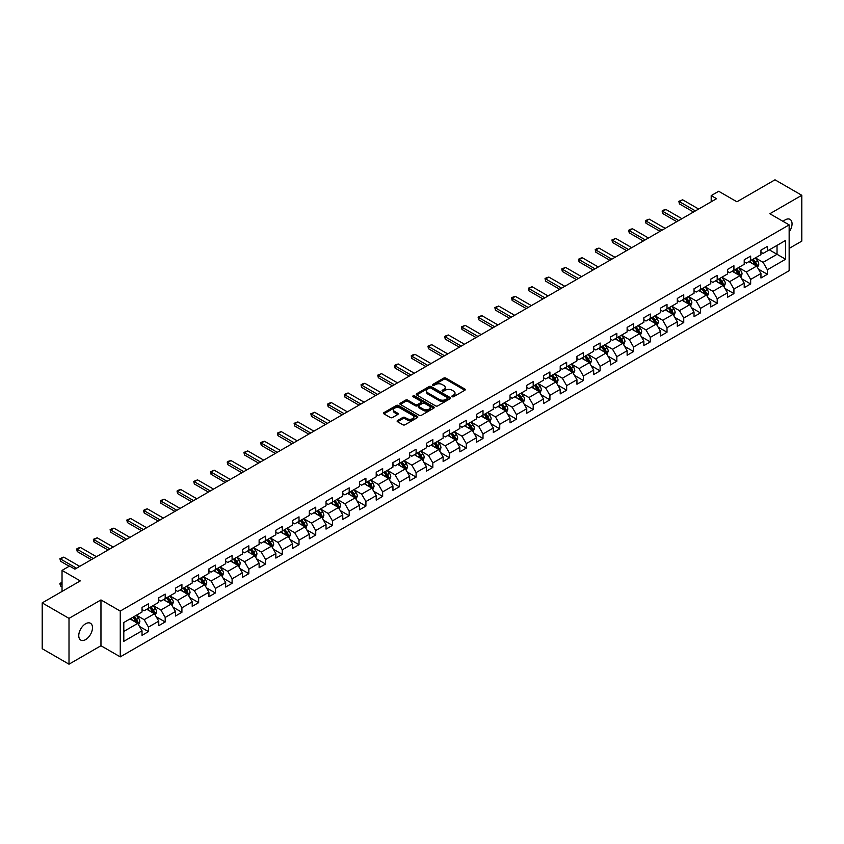 <?xml version="1.0" encoding="UTF-8"?>
<svg xmlns="http://www.w3.org/2000/svg" width="844" height="844" viewBox="0 0 844 844"><rect width="100%" height="100%" fill="white"/><g stroke="black" fill="none" stroke-linecap="round" stroke-linejoin="round"><path stroke-width="1.27" d="M452.162 396.701A1.044 0.601 0 0 0 453.639 396.701L464.822 390.244A1.488 0.855 0 0 0 465.255 389.633A1.488 0.855 0 0 0 464.822 389.021L445.875 378.091A1.488 0.855 0 0 0 443.765 378.091L432.582 384.547A1.044 0.601 0 0 0 434.059 385.392L435.504 384.558A4.758 2.754 0 0 1 442.245 384.558L443.817 385.476A4.758 2.754 0 0 1 445.21 387.417A4.758 2.754 0 0 1 443.817 389.358L442.372 390.192A1.044 0.601 0 0 0 443.849 391.046L445.294 390.213A4.758 2.754 0 0 1 452.025 390.213L453.608 391.12A4.758 2.754 0 0 1 455 393.072A4.758 2.754 0 0 1 453.608 395.013L452.162 395.847A1.044 0.601 0 0 0 452.162 396.701L452.162 395.847M85.624 639.604A9.706 5.602 120 0 0 91.964 631.048A9.706 5.602 120 0 0 90.477 623.273A9.706 5.602 120 0 0 85.624 623.758A9.706 5.602 120 0 0 79.283 632.304A9.706 5.602 120 0 0 80.771 640.09A9.706 5.602 120 0 0 85.624 639.604M789.151 231.973A9.706 5.602 120 0 0 790.037 219.387A9.706 5.602 120 0 0 785.184 219.873A9.706 5.602 120 0 0 783.137 221.413M397.566 420.502A1.488 0.855 0 0 0 397.123 421.114A1.488 0.855 0 0 0 397.566 421.715L402.873 424.785A1.488 0.855 0 0 0 404.983 424.785L417.4 417.611A1.488 0.855 0 0 0 417.833 417.01A1.488 0.855 0 0 0 417.4 416.398L398.452 405.468A1.488 0.855 0 0 0 396.353 405.468L383.936 412.632A1.488 0.855 0 0 0 383.492 413.243A1.488 0.855 0 0 0 383.936 413.845L390.35 417.558A1.488 0.855 0 0 0 392.46 417.558L397.777 414.488A1.488 0.855 0 0 0 398.21 413.876A1.488 0.855 0 0 0 397.777 413.275L394.591 411.429A3.977 2.3 0 0 1 393.42 409.804A3.977 2.3 0 0 1 395.878 407.684A3.977 2.3 0 0 1 400.225 408.179L412.695 415.385A3.977 2.3 0 0 1 413.855 417.01A3.977 2.3 0 0 1 411.397 419.13A3.977 2.3 0 0 1 407.061 418.635L404.983 417.432A1.488 0.855 0 0 0 402.873 417.432L397.566 420.502L397.566 421.715L402.873 418.677L402.873 417.432M789.151 248.41L801.8 241.11L801.8 195.291L774.992 179.814L736.928 201.8L718.698 191.272L711.197 195.608L716.556 198.699L74.905 569.151L69.546 566.06L62.034 570.396L62.034 591.444M69.008 618.367L69.008 664.186L100.963 645.734L100.963 599.926L69.008 618.367L42.2 602.89L80.264 580.915L62.034 570.396M100.963 599.926L120.259 611.067L789.151 224.884L789.151 270.702L120.259 656.875L120.259 611.067M801.8 195.291L769.844 213.743L789.151 224.884M435.609 405.89A1.488 0.855 0 0 0 437.719 405.89L450.137 398.716A1.488 0.855 0 0 0 450.569 398.115A1.488 0.855 0 0 0 450.137 397.503L431.189 386.563A1.488 0.855 0 0 0 429.09 386.563L416.662 393.737A1.488 0.855 0 0 0 416.229 394.338A1.488 0.855 0 0 0 416.662 394.95L435.609 405.89M413.454 396.923A1.044 0.601 0 0 1 414.509 397.07L433.753 408.179L421.346 415.332A1.488 0.855 0 0 1 419.246 415.332L400.299 404.403L400.299 403.189A1.488 0.855 0 0 0 399.866 403.791A1.488 0.855 0 0 0 400.299 404.403M400.299 403.189L405.616 400.119A1.488 0.855 0 0 1 407.715 400.119L415.406 404.55A1.488 0.855 0 0 0 417.506 404.55L421.029 402.514A1.488 0.855 0 0 0 421.472 401.913A1.488 0.855 0 0 0 421.029 401.301L413.032 396.68A1.044 0.601 0 0 1 414.509 395.836L433.763 406.956A1.488 0.855 0 0 1 434.206 407.557A1.488 0.855 0 0 1 433.763 408.169L433.763 406.956M69.008 664.186L42.2 648.709L42.2 602.89M139.513 626.448L148.46 631.618L148.46 627.103L158.756 621.152L158.756 625.678L165.192 621.965L165.192 617.439L175.489 611.499L175.489 616.014L181.914 612.301L181.914 607.785L192.21 601.846L192.21 606.361L198.646 602.648L198.646 598.122L208.943 592.182L208.943 596.697L215.368 592.984L215.368 588.468L225.665 582.529L225.665 587.044L232.1 583.331L232.1 578.815L242.397 572.865L242.397 577.391L248.832 573.677L248.832 569.151L259.119 563.212L259.119 567.727L265.554 564.014L265.554 559.498L275.851 553.548L275.851 558.074L282.286 554.36L282.286 549.834L292.573 543.895L292.573 548.41L299.008 544.696L299.008 540.181L309.305 534.241L309.305 538.757L315.74 535.043L315.74 530.528L326.027 524.578L326.027 529.104L332.462 525.39L332.462 520.864L342.759 514.924L342.759 519.44L349.194 515.726L349.194 511.211L359.491 505.261L359.491 509.787L365.916 506.073L365.916 501.547L376.213 495.607L376.213 500.123L382.648 496.409L382.648 491.894L392.945 485.954L392.945 490.469L399.37 486.756L399.37 482.24L409.667 476.29L409.667 480.816L416.103 477.103L416.103 472.577L426.399 466.637L426.399 471.152L432.835 467.439L432.835 462.923L443.121 456.973L443.121 461.499L449.557 457.786L449.557 453.26L459.853 447.32L459.853 451.835L466.289 448.122L466.289 443.606L476.575 437.667L476.575 442.182L483.011 438.469L483.011 433.953L493.307 428.003L493.307 432.529L499.743 428.805L499.743 424.289L510.029 418.35L510.029 422.865L516.465 419.151L516.465 414.636L526.761 408.686L526.761 413.212L533.197 409.498L533.197 404.972L543.494 399.033L543.494 403.548L549.919 399.834L549.919 395.319L560.216 389.379L560.216 393.895L566.651 390.181L566.651 385.666L576.948 379.716L576.948 384.242L583.373 380.517L583.373 376.002L593.67 370.062L593.67 374.578L600.105 370.864L600.105 366.349L610.402 360.399L610.402 364.924L616.837 361.211L616.837 356.685L627.124 350.745L627.124 355.261L633.559 351.547L633.559 347.032L643.856 341.092L643.856 345.607L650.291 341.894L650.291 337.368L660.578 331.428L660.578 335.954L667.013 332.23L667.013 327.715L677.31 321.775L677.31 326.29L683.745 322.577L683.745 318.061L694.032 312.111L694.032 316.637L700.467 312.924L700.467 308.398L710.764 302.458L710.764 306.973L717.2 303.26L717.2 298.744L727.496 292.805L727.496 297.32L733.921 293.606L733.921 289.081L744.218 283.141L744.218 287.656L750.654 283.943L750.654 279.427L760.95 273.488L760.95 278.003L767.375 274.289L767.375 269.774L785.606 259.245L785.606 240.424L777.029 245.382L777.029 254.297L785.606 259.245M148.46 631.618L142.024 635.332L142.024 630.816L123.804 641.334L123.804 622.513L142.024 611.995L142.024 607.469L148.46 603.755L148.46 608.281L158.756 602.331L158.756 597.816L165.192 594.102L165.192 598.618L175.489 592.678L175.489 588.162L181.914 584.449L181.914 588.964L192.21 583.025L192.21 578.499L198.646 574.785L198.646 579.311L208.943 573.361L208.943 568.845L215.368 565.132L215.368 569.647L225.665 563.708L225.665 559.182L232.1 555.468L232.1 559.994L242.397 554.044L242.397 549.528L248.832 545.815L248.832 550.33L259.119 544.391L259.119 539.875L265.554 536.162L265.554 540.677L275.851 534.737L275.851 530.211L282.286 526.498L282.286 531.024L292.573 525.073L292.573 520.558L299.008 516.844L299.008 521.36L309.305 515.42L309.305 510.894L315.74 507.181L315.74 511.707L326.027 505.756L326.027 501.241L332.462 497.527L332.462 502.043L342.759 496.103L342.759 491.588L349.194 487.874L349.194 492.39L359.491 486.45L359.491 481.924L365.916 478.21L365.916 482.726L376.213 476.786L376.213 472.271L382.648 468.557L382.648 473.073L392.945 467.133L392.945 462.607L399.37 458.893L399.37 463.419L409.667 457.469L409.667 452.954L416.103 449.24L416.103 453.755L426.399 447.816L426.399 443.3L432.835 439.576L432.835 444.102L443.121 438.163L443.121 433.637L449.557 429.923L449.557 434.438L459.853 428.499L459.853 423.983L466.289 420.27L466.289 424.785L476.575 418.846L476.575 414.32L483.011 410.606L483.011 415.132L493.307 409.182L493.307 404.666L499.743 400.953L499.743 405.468L510.029 399.528L510.029 395.013L516.465 391.289L516.465 395.815L526.761 389.875L526.761 385.349L533.197 381.636L533.197 386.151L543.494 380.211L543.494 375.696L549.919 371.982L549.919 376.498L560.216 370.558L560.216 366.032L566.651 362.319L566.651 366.845L576.948 360.894L576.948 356.379L583.373 352.665L583.373 357.181L593.67 351.241L593.67 346.726L600.105 343.002L600.105 347.528L610.402 341.577L610.402 337.062L616.837 333.348L616.837 337.864L627.124 331.924L627.124 327.409L633.559 323.695L633.559 328.211L643.856 322.271L643.856 317.745L650.291 314.031L650.291 318.557L660.578 312.607L660.578 308.092L667.013 304.378L667.013 308.893L677.31 302.954L677.31 298.428L683.745 294.714L683.745 299.24L694.032 293.29L694.032 288.775L700.467 285.061L700.467 289.576L710.764 283.637L710.764 279.121L717.2 275.408L717.2 279.923L727.496 273.983L727.496 269.458L733.921 265.744L733.921 270.27L744.218 264.32L744.218 259.804L750.654 256.091L750.654 260.606L760.95 254.666L760.95 250.14L767.375 246.427L767.375 250.953L785.606 240.424M146.75 609.273L154.463 613.725L144.176 619.665L136.454 615.213M142.024 609.516L144.176 610.75L148.46 608.281M144.176 619.665L148.46 627.103M154.463 613.725L158.756 621.152M163.472 599.609L171.195 604.072L160.898 610.012L153.175 605.559M158.756 599.862L160.898 601.097L165.192 598.618M160.898 610.012L165.192 617.439M171.195 604.072L175.489 611.499M180.205 589.956L187.927 594.408L177.63 600.358L169.908 595.896M175.489 590.199L177.63 591.444L181.914 588.964M177.63 600.358L181.914 607.785M187.927 594.408L192.21 601.846M196.926 580.292L204.649 584.755L194.352 590.694L186.64 586.242M192.21 580.545L194.352 581.78L198.646 579.311M194.352 590.694L198.646 598.122M204.649 584.755L208.943 592.182M213.659 570.639L221.381 575.102L211.084 581.041L203.362 576.579M208.943 570.892L211.084 572.126L215.368 569.647M211.084 581.041L215.368 588.468M221.381 575.102L225.665 582.529M230.38 560.986L238.103 565.438L227.806 571.377L220.094 566.925M225.665 561.228L227.806 562.463L232.1 559.994M227.806 571.377L232.1 578.815M238.103 565.438L242.397 572.865M247.113 551.322L254.835 555.785L244.538 561.724L236.816 557.272M242.397 551.575L244.538 552.809L248.832 550.33M244.538 561.724L248.832 569.151M254.835 555.785L259.119 563.212M263.834 541.669L271.557 546.121L261.271 552.071L253.548 547.608M259.119 541.911L261.271 543.156L265.554 540.677M261.271 552.071L265.554 559.498M271.557 546.121L275.851 553.548M280.567 532.005L288.289 536.467L277.993 542.407L270.27 537.955M275.851 532.258L277.993 533.492L282.286 531.024M277.993 542.407L282.286 549.834M288.289 536.467L292.573 543.895M297.299 522.352L305.011 526.814L294.725 532.754L287.002 528.291M292.573 522.594L294.725 523.839L299.008 521.36M294.725 532.754L299.008 540.181M305.011 526.814L309.305 534.241M314.021 512.698L321.743 517.15L311.447 523.09L303.724 518.638M309.305 512.941L311.447 514.175L315.74 511.707M311.447 523.09L315.74 530.528M321.743 517.15L326.027 524.578M330.753 503.035L338.465 507.497L328.179 513.437L320.456 508.985M326.027 503.288L328.179 504.522L332.462 502.043M328.179 513.437L332.462 520.864M338.465 507.497L342.759 514.924M347.475 493.381L355.197 497.833L344.901 503.784L337.178 499.321M342.759 493.624L344.901 494.869L349.194 492.39M344.901 503.784L349.194 511.211M355.197 497.833L359.491 505.261M364.207 483.717L371.93 488.18L361.633 494.12L353.91 489.668M359.491 483.971L361.633 485.205L365.916 482.726M361.633 494.12L365.916 501.547M371.93 488.18L376.213 495.607M380.929 474.064L388.651 478.516L378.355 484.467L370.643 480.004M376.213 474.307L378.355 475.552L382.648 473.073M378.355 484.467L382.648 491.894M388.651 478.516L392.945 485.954M397.661 464.411L405.384 468.863L395.087 474.803L387.364 470.351M392.945 464.654L395.087 465.888L399.37 463.419M395.087 474.803L399.37 482.24M405.384 468.863L409.667 476.29M414.383 454.747L422.106 459.21L411.809 465.149L404.097 460.687M409.667 455L411.809 456.235L416.103 453.755M411.809 465.149L416.103 472.577M422.106 459.21L426.399 466.637M431.115 445.094L438.838 449.546L428.541 455.496L420.818 451.034M426.399 445.337L428.541 446.582L432.835 444.102M428.541 455.496L432.835 462.923M438.838 449.546L443.121 456.973M447.837 435.43L455.56 439.893L445.273 445.832L437.551 441.38M443.121 435.683L445.273 436.918L449.557 434.438M445.273 445.832L449.557 453.26M455.56 439.893L459.853 447.32M464.569 425.777L472.292 430.229L461.995 436.179L454.272 431.717M459.853 426.02L461.995 427.264L466.289 424.785M461.995 436.179L466.289 443.606M472.292 430.229L476.575 437.667M481.302 416.124L489.014 420.576L478.727 426.515L471.005 422.063M476.575 416.366L478.727 417.601L483.011 415.132M478.727 426.515L483.011 433.953M489.014 420.576L493.307 428.003M498.023 406.46L505.746 410.922L495.449 416.862L487.726 412.399M493.307 406.713L495.449 407.947L499.743 405.468M495.449 416.862L499.743 424.289M505.746 410.922L510.029 418.35M514.756 396.807L522.468 401.259L512.181 407.209L504.459 402.746M510.029 397.049L512.181 398.294L516.465 395.815M512.181 407.209L516.465 414.636M522.468 401.259L526.761 408.686M531.477 387.143L539.2 391.605L528.903 397.545L521.181 393.093M526.761 387.396L528.903 388.63L533.197 386.151M528.903 397.545L533.197 404.972M539.2 391.605L543.494 399.033M548.21 377.49L555.932 381.942L545.635 387.892L537.913 383.429M543.494 377.732L545.635 378.977L549.919 376.498M545.635 387.892L549.919 395.319M555.932 381.942L560.216 389.379M564.931 367.836L572.654 372.288L562.357 378.228L554.645 373.776M560.216 368.079L562.357 369.313L566.651 366.845M562.357 378.228L566.651 385.666M572.654 372.288L576.948 379.716M581.664 358.172L589.386 362.635L579.089 368.575L571.367 364.112M576.948 358.426L579.089 359.66L583.373 357.181M579.089 368.575L583.373 376.002M589.386 362.635L593.67 370.062M598.385 348.519L606.108 352.971L595.811 358.922L588.099 354.459M593.67 348.762L595.811 350.007L600.105 347.528M595.811 358.922L600.105 366.349M606.108 352.971L610.402 360.399M615.118 338.855L622.84 343.318L612.544 349.258L604.821 344.806M610.402 339.109L612.544 340.343L616.837 337.864M612.544 349.258L616.837 356.685M622.84 343.318L627.124 350.745M631.839 329.202L639.562 333.654L629.276 339.604L621.553 335.142M627.124 329.445L629.276 330.69L633.559 328.211M629.276 339.604L633.559 347.032M639.562 333.654L643.856 341.092M648.572 319.538L656.294 324.001L645.998 329.941L638.275 325.489M643.856 319.792L645.998 321.026L650.291 318.557M645.998 329.941L650.291 337.368M656.294 324.001L660.578 331.428M665.304 309.885L673.016 314.348L662.73 320.287L655.007 315.825M660.578 310.138L662.73 311.373L667.013 308.893M662.73 320.287L667.013 327.715M673.016 314.348L677.31 321.775M682.026 300.232L689.748 304.684L679.452 310.624L671.729 306.172M677.31 300.475L679.452 301.709L683.745 299.24M679.452 310.624L683.745 318.061M689.748 304.684L694.032 312.111M698.758 290.568L706.47 295.031L696.184 300.97L688.461 296.518M694.032 290.821L696.184 292.056L700.467 289.576M696.184 300.97L700.467 308.398M706.47 295.031L710.764 302.458M715.48 280.915L723.202 285.367L712.906 291.317L705.183 286.854M710.764 281.157L712.906 282.402L717.2 279.923M712.906 291.317L717.2 298.744M723.202 285.367L727.496 292.805M732.212 271.251L739.935 275.714L729.638 281.653L721.915 277.201M727.496 271.504L729.638 272.739L733.921 270.27M729.638 281.653L733.921 289.081M739.935 275.714L744.218 283.141M748.934 261.598L756.657 266.06L746.36 272L738.648 267.537M744.218 261.851L746.36 263.085L750.654 260.606M746.36 272L750.654 279.427M756.657 266.06L760.95 273.488M769.306 249.835L777.029 254.297L763.092 262.336L755.369 257.884M760.95 252.187L763.092 253.422L767.375 250.953M763.092 262.336L767.375 269.774M100.963 645.734L120.259 656.875M711.197 195.608L711.197 201.8M123.804 631.428L137.741 623.389L130.018 618.926M137.741 623.389L142.024 630.816M758.429 269.12L767.375 274.289M741.697 278.773L750.654 283.943M724.975 288.437L733.921 293.606M708.243 298.09L717.2 303.26M691.521 307.754L700.467 312.924M674.789 317.407L683.745 322.577M658.067 327.061L667.013 332.23M641.334 336.724L650.291 341.894M624.602 346.378L633.559 351.547M607.88 356.041L616.837 361.211M591.148 365.695L600.105 370.864M574.426 375.348L583.373 380.517M557.694 385.012L566.651 390.181M540.972 394.665L549.919 399.834M524.24 404.329L533.197 409.498M507.518 413.982L516.465 419.151M490.786 423.646L499.743 428.805M474.064 433.299L483.011 438.469M457.332 442.952L466.289 448.122M440.6 452.616L449.557 457.786M423.878 462.269L432.835 467.439M407.146 471.933L416.103 477.103M390.424 481.586L399.37 486.756M373.692 491.24L382.648 496.409M356.97 500.903L365.916 506.073M340.237 510.557L349.194 515.726M323.516 520.221L332.462 525.39M306.783 529.874L315.74 535.043M290.062 539.527L299.008 544.696M273.329 549.191L282.286 554.36M256.597 558.844L265.554 564.014M239.875 568.508L248.832 573.677M223.143 578.161L232.1 583.331M206.421 587.814L215.368 592.984M189.689 597.478L198.646 602.648M172.967 607.131L181.914 612.301M156.235 616.795L165.192 621.965M452.574 396.849L453.608 396.247A4.758 2.754 0 0 0 455 394.306L455 393.072M445.21 387.417L445.21 388.651A4.758 2.754 0 0 1 443.817 390.603L442.794 391.194M464.801 390.255L445.875 379.325A1.488 0.855 0 0 0 443.765 379.325L433.004 385.539M450.137 397.503L450.137 398.716L431.189 387.807A1.488 0.855 0 0 0 429.09 387.807L416.683 394.96L416.662 393.737M447.499 398.537A1.044 0.601 0 0 0 447.499 397.682L430.873 388.082A1.044 0.601 0 0 0 429.396 388.082L427.876 388.968A4.758 2.754 0 0 0 426.484 390.909A4.758 2.754 0 0 0 427.876 392.85L439.239 399.412A4.758 2.754 0 0 0 445.98 399.412L447.499 398.537L447.499 399.771A1.044 0.601 0 0 0 447.805 399.349L447.805 398.115M426.484 390.909L426.484 392.143A4.758 2.754 0 0 0 427.876 394.095L427.876 392.85M447.499 399.771L445.98 400.657A4.758 2.754 0 0 1 439.239 400.657L427.876 394.095M400.32 404.413L405.616 401.354L405.616 400.119M421.472 401.913L421.472 403.147A1.488 0.855 0 0 1 421.029 403.759L417.506 405.785A1.488 0.855 0 0 1 415.406 405.785L407.715 401.354A1.488 0.855 0 0 0 405.616 401.354M423.371 409.15A3.977 2.3 0 0 0 427.718 409.656A3.977 2.3 0 0 0 430.176 407.525A3.977 2.3 0 0 0 429.005 405.901L424.616 403.369A1.488 0.855 0 0 0 422.506 403.369L418.983 405.405A1.488 0.855 0 0 0 418.54 406.006A1.488 0.855 0 0 0 418.983 406.618L423.371 409.15L423.371 410.395A3.977 2.3 0 0 0 427.718 410.891A3.977 2.3 0 0 0 430.176 408.77L430.176 407.525M418.54 406.006L418.54 407.251A1.488 0.855 0 0 0 418.983 407.852L418.983 406.618M423.371 410.395L418.983 407.852M413.855 417.01L413.855 418.244A3.977 2.3 0 0 1 411.397 420.375A3.977 2.3 0 0 1 407.061 419.869L404.983 418.677A1.488 0.855 0 0 0 402.873 418.677M393.42 409.804L393.42 411.049A3.977 2.3 0 0 0 394.591 412.674L394.591 411.429M397.756 414.499L394.591 412.674M417.379 417.632L398.452 406.702A1.488 0.855 0 0 0 396.353 406.702L383.957 413.855M757.501 267.527L758.777 264.309A4.02 2.321 -120 0 0 757.501 260.891L755.285 257.937M751.424 263.033L749.926 261.028M751.962 259.857L754.177 262.811A4.02 2.321 60 0 1 755.327 265.227L756.614 264.478A4.02 2.321 -120 0 0 755.464 262.062L753.249 259.108M752.236 259.688L754.694 262.969A2.047 1.182 60 0 1 755.063 263.592L756.614 264.478M695.435 210.894L679.431 201.663L679.431 203.889L678.84 201.315L682.648 199.806L698.642 209.038M693.504 212.013L679.431 203.889M682.648 199.806L679.431 201.663L678.84 201.315M740.779 277.18L742.055 273.962A4.02 2.321 -120 0 0 740.768 270.544L738.553 267.59M734.702 272.696L733.193 270.681M735.229 269.51L737.445 272.464A4.02 2.321 60 0 1 738.595 274.88L739.882 274.142A4.02 2.321 -120 0 0 738.732 271.726L736.517 268.772M735.514 269.352L737.972 272.623A2.047 1.182 60 0 1 738.342 273.245L739.882 274.142M724.046 286.833L725.323 283.626A4.02 2.321 -120 0 0 724.046 280.208L721.831 277.243M717.97 282.35L716.472 280.345M718.508 279.164L720.723 282.118A4.02 2.321 60 0 1 721.873 284.544L723.16 283.795A4.02 2.321 -120 0 0 722.01 281.379L719.795 278.425M718.782 279.005L721.24 282.286A2.047 1.182 60 0 1 721.609 282.909L723.16 283.795M678.703 220.558L662.709 211.316L662.709 213.543L662.118 210.979L663.722 210.05L665.916 209.46L681.92 218.702M676.772 221.666L662.709 213.543M665.916 209.46L662.709 211.316L662.118 210.979M661.97 230.212L645.976 220.97L645.976 223.206L645.386 220.632L649.194 219.113L665.188 228.355M660.05 231.33L645.976 223.206M649.194 219.113L645.976 220.97L645.386 220.632M707.325 296.497L708.601 293.279A4.02 2.321 -120 0 0 707.314 289.861L705.099 286.907M701.248 292.013L699.739 289.998M701.775 288.827L703.991 291.781A4.02 2.321 60 0 1 705.141 294.197L706.428 293.459A4.02 2.321 -120 0 0 705.278 291.032L703.063 288.078M702.06 288.659L704.508 291.94A2.047 1.182 60 0 1 704.888 292.562L706.428 293.459M690.592 306.15L691.869 302.943A4.02 2.321 -120 0 0 690.592 299.514L688.377 296.56M684.516 301.667L683.018 299.662M685.054 298.481L687.259 301.435A4.02 2.321 60 0 1 688.409 303.851L689.696 303.112A4.02 2.321 -120 0 0 688.546 300.696L686.341 297.742M685.328 298.322L687.786 301.603A2.047 1.182 60 0 1 688.155 302.215L689.696 303.112M673.871 315.814L675.147 312.596A4.02 2.321 -120 0 0 673.86 309.178L671.645 306.224M667.794 311.32L666.285 309.315M668.321 308.144L670.537 311.098A4.02 2.321 60 0 1 671.687 313.514L672.974 312.765A4.02 2.321 -120 0 0 671.824 310.349L669.609 307.395M668.606 307.976L671.054 311.257A2.047 1.182 60 0 1 671.434 311.879L672.974 312.765M645.249 239.865L629.244 230.634L629.244 232.86L628.664 230.296L630.268 229.368L632.462 228.777L648.466 238.008M643.318 240.983L629.244 232.86M632.462 228.777L629.244 230.634L628.664 230.296M628.516 249.529L612.522 240.287L612.522 242.523L611.932 239.949L615.74 238.43L631.734 247.672M626.586 250.636L612.522 242.523M615.74 238.43L612.522 240.287L611.932 239.949M611.794 259.182L595.79 249.951L595.79 252.177L595.21 249.602L596.813 248.674L599.008 248.094L615.012 257.325M609.864 260.3L595.79 252.177M599.008 248.094L595.79 249.951L595.21 249.602M657.138 325.467L658.415 322.25A4.02 2.321 -120 0 0 657.128 318.832L654.923 315.878M651.062 320.984L649.553 318.979M651.6 317.798L653.805 320.752A4.02 2.321 60 0 1 654.955 323.168L656.242 322.429A4.02 2.321 -120 0 0 655.092 320.013L652.887 317.059M651.874 317.639L654.332 320.91A2.047 1.182 60 0 1 654.701 321.532L656.242 322.429M595.062 268.846L579.068 259.604L579.068 261.83L578.478 259.266L580.081 258.338L582.286 257.747L598.28 266.989M593.132 269.953L579.068 261.83M582.286 257.747L579.068 259.604L578.478 259.266M640.417 335.121L641.683 331.914A4.02 2.321 -120 0 0 640.406 328.495L638.191 325.541M634.329 330.637L632.831 328.632M634.867 327.451L637.083 330.405A4.02 2.321 60 0 1 638.233 332.831L639.52 332.082A4.02 2.321 -120 0 0 638.37 329.666L636.154 326.712M635.152 327.293L637.6 330.574A2.047 1.182 60 0 1 637.98 331.196L639.52 332.082M578.34 278.499L562.336 269.257L562.336 271.494L561.745 268.919L565.554 267.4L581.558 276.642M576.41 279.617L562.336 271.494M565.554 267.4L562.336 269.257L561.745 268.919M623.684 344.785L624.961 341.567A4.02 2.321 -120 0 0 623.674 338.149L621.469 335.195M617.608 340.301L616.099 338.286M618.135 337.115L620.351 340.069A4.02 2.321 60 0 1 621.5 342.485L622.788 341.746A4.02 2.321 -120 0 0 621.638 339.32L619.422 336.366M618.42 336.956L620.878 340.227A2.047 1.182 60 0 1 621.247 340.849L622.788 341.746M561.608 288.152L545.614 278.921L545.614 281.147L545.024 278.583L546.627 277.655L548.832 277.064L564.826 286.295M559.678 289.27L545.614 281.147M548.832 277.064L545.614 278.921L545.024 278.583M606.952 354.438L608.229 351.231A4.02 2.321 -120 0 0 606.952 347.802L604.737 344.848M600.875 349.954L599.377 347.95M601.413 346.768L603.629 349.722A4.02 2.321 60 0 1 604.779 352.138L606.066 351.399A4.02 2.321 -120 0 0 604.916 348.983L602.7 346.029M601.688 346.61L604.146 349.891A2.047 1.182 60 0 1 604.515 350.513L606.066 351.399M544.886 297.816L528.882 288.574L528.882 290.811L528.291 288.237L532.1 286.717L548.104 295.959M542.956 298.924L528.882 290.811M532.1 286.717L528.882 288.574L528.291 288.237M590.23 364.102L591.507 360.884A4.02 2.321 -120 0 0 590.22 357.466L588.004 354.512M584.154 359.607L582.645 357.603M584.681 356.432L586.896 359.386A4.02 2.321 60 0 1 588.046 361.802L589.334 361.053A4.02 2.321 -120 0 0 588.184 358.637L585.968 355.683M584.966 356.263L587.424 359.544A2.047 1.182 60 0 1 587.793 360.166L589.334 361.053M528.154 307.469L512.16 298.238L512.16 300.464L511.569 297.89L513.173 296.961L515.378 296.381L531.372 305.612M526.223 308.587L512.16 300.464M515.378 296.381L512.16 298.238L511.569 297.89M573.498 373.755L574.775 370.548A4.02 2.321 -120 0 0 573.498 367.119L571.282 364.165M567.421 369.271L565.923 367.267M567.959 366.085L570.175 369.039A4.02 2.321 60 0 1 571.325 371.455L572.612 370.716A4.02 2.321 -120 0 0 571.462 368.3L569.246 365.346M568.234 365.927L570.692 369.197A2.047 1.182 60 0 1 571.061 369.82L572.612 370.716M511.432 317.133L495.428 307.891L495.428 310.117L494.837 307.554L498.646 306.034L514.64 315.276M509.502 318.241L495.428 310.117M498.646 306.034L495.428 307.891L494.837 307.554M556.776 383.408L558.053 380.201A4.02 2.321 -120 0 0 556.766 376.783L554.55 373.829M550.699 378.924L549.191 376.92M551.227 375.738L553.442 378.692A4.02 2.321 60 0 1 554.592 381.119L555.879 380.37A4.02 2.321 -120 0 0 554.73 377.954L552.514 375M551.512 375.58L553.97 378.861A2.047 1.182 60 0 1 554.339 379.483L555.879 380.37M494.7 326.786L478.706 317.555L478.706 319.781L478.115 317.207L479.719 316.278L481.924 315.688L497.918 324.929M492.769 327.905L478.706 319.781M481.924 315.688L478.706 317.555L478.115 317.207M540.044 393.072L541.321 389.854A4.02 2.321 -120 0 0 540.044 386.436L537.828 383.482M533.967 388.588L532.469 386.573M534.505 385.402L536.721 388.356A4.02 2.321 60 0 1 537.871 390.772L539.158 390.033A4.02 2.321 -120 0 0 538.008 387.607L535.792 384.653M534.779 385.244L537.238 388.514A2.047 1.182 60 0 1 537.607 389.137L539.158 390.033M477.968 336.439L461.974 327.208L461.974 329.434L461.383 326.871L465.192 325.351L481.185 334.583M476.048 337.558L461.974 329.434M465.192 325.351L461.974 327.208L461.383 326.871M523.322 402.725L524.599 399.518A4.02 2.321 -120 0 0 523.312 396.089L521.096 393.135M517.245 398.241L515.737 396.237M517.773 395.055L519.988 398.009A4.02 2.321 60 0 1 521.138 400.425L522.425 399.687A4.02 2.321 -120 0 0 521.275 397.271L519.06 394.317M518.058 394.897L520.505 398.178A2.047 1.182 60 0 1 520.885 398.801L522.425 399.687M461.246 346.103L445.252 336.861L445.252 339.098L444.661 336.524L446.265 335.596L448.459 335.005L464.464 344.246M459.315 347.211L445.252 339.098M448.459 335.005L445.252 336.861L444.661 336.524M506.59 412.389L507.866 409.171A4.02 2.321 -120 0 0 506.59 405.753L504.374 402.799M500.513 407.895L499.015 405.89M501.051 404.719L503.256 407.673A4.02 2.321 60 0 1 504.406 410.089L505.693 409.34A4.02 2.321 -120 0 0 504.543 406.924L502.338 403.97M501.325 404.55L503.784 407.831A2.047 1.182 60 0 1 504.153 408.454L505.693 409.34M444.514 355.757L428.52 346.525L428.52 348.751L427.929 346.177L431.738 344.668L447.731 353.9M442.583 356.875L428.52 348.751M431.738 344.668L428.52 346.525L427.929 346.177M489.868 422.042L491.145 418.835A4.02 2.321 -120 0 0 489.858 415.406L487.642 412.452M483.791 417.558L482.283 415.554M484.319 414.372L486.534 417.326A4.02 2.321 60 0 1 487.684 419.742L488.971 419.004A4.02 2.321 -120 0 0 487.821 416.588L485.606 413.634M484.604 414.214L487.051 417.485A2.047 1.182 60 0 1 487.431 418.107L488.971 419.004M427.792 365.42L411.788 356.179L411.788 358.405L411.207 355.841L412.811 354.913L415.005 354.322L431.01 363.564M425.861 366.528L411.788 358.405M415.005 354.322L411.788 356.179L411.207 355.841M473.136 431.706L474.412 428.488A4.02 2.321 -120 0 0 473.125 425.07L470.92 422.116M467.059 427.212L465.55 425.207M467.597 424.026L469.802 426.99A4.02 2.321 60 0 1 470.952 429.406L472.239 428.657A4.02 2.321 -120 0 0 471.089 426.241L468.884 423.287M467.871 423.867L470.33 427.148A2.047 1.182 60 0 1 470.699 427.771L472.239 428.657M411.06 375.074L395.066 365.842L395.066 368.068L394.475 365.494L396.079 364.566L398.284 363.986L414.277 373.217M409.129 376.192L395.066 368.068M398.284 363.986L395.066 365.842L394.475 365.494M456.414 441.359L457.68 438.142A4.02 2.321 -120 0 0 456.404 434.723L454.188 431.769M450.327 436.875L448.829 434.86M450.865 433.689L453.08 436.643A4.02 2.321 60 0 1 454.23 439.059L455.517 438.321A4.02 2.321 -120 0 0 454.367 435.894L452.152 432.94M451.15 433.531L453.597 436.802A2.047 1.182 60 0 1 453.977 437.424L455.517 438.321M394.338 384.727L378.334 375.496L378.334 377.722L377.743 375.158L381.551 373.639L397.556 382.87M392.407 385.845L378.334 377.722M381.551 373.639L378.334 375.496L377.743 375.158M439.682 451.012L440.958 447.805A4.02 2.321 -120 0 0 439.671 444.377L437.466 441.423M433.605 446.529L432.096 444.524M434.143 443.343L436.348 446.297A4.02 2.321 60 0 1 437.498 448.713L438.785 447.974A4.02 2.321 -120 0 0 437.635 445.558L435.42 442.604M434.417 443.184L436.875 446.465A2.047 1.182 60 0 1 437.245 447.088L438.785 447.974M377.606 394.391L361.612 385.149L361.612 387.385L361.021 384.811L362.625 383.883L364.83 383.292L380.823 392.534M375.675 395.498L361.612 387.385M364.83 383.292L361.612 385.149L361.021 384.811M422.949 460.676L424.226 457.459A4.02 2.321 -120 0 0 422.949 454.04L420.734 451.086M416.873 456.182L415.375 454.177M417.411 453.006L419.626 455.96A4.02 2.321 60 0 1 420.776 458.376L422.063 457.627A4.02 2.321 -120 0 0 420.913 455.211L418.698 452.257M417.685 452.838L420.143 456.119A2.047 1.182 60 0 1 420.512 456.741L422.063 457.627M360.884 404.044L344.879 394.813L344.879 397.039L344.289 394.464L348.097 392.956L364.102 402.187M358.953 405.162L344.879 397.039M348.097 392.956L344.879 394.813L344.289 394.464M406.228 470.33L407.504 467.122A4.02 2.321 -120 0 0 406.217 463.694L404.002 460.74M400.151 465.846L398.642 463.841M400.678 462.66L402.894 465.614A4.02 2.321 60 0 1 404.044 468.03L405.331 467.291A4.02 2.321 -120 0 0 404.181 464.875L401.966 461.921M400.963 462.501L403.421 465.772A2.047 1.182 60 0 1 403.791 466.394L405.331 467.291M344.152 413.708L328.158 404.466L328.158 406.692L327.567 404.128L329.171 403.2L331.375 402.609L347.369 411.851M342.221 414.815L328.158 406.692M331.375 402.609L328.158 404.466L327.567 404.128M389.495 479.993L390.772 476.776A4.02 2.321 -120 0 0 389.495 473.357L387.28 470.403M383.419 475.499L381.921 473.495M383.957 472.323L386.172 475.277A4.02 2.321 60 0 1 387.322 477.693L388.609 476.944A4.02 2.321 -120 0 0 387.459 474.528L385.244 471.574M384.231 472.155L386.689 475.436A2.047 1.182 60 0 1 387.058 476.058L388.609 476.944M327.43 423.361L311.425 414.13L311.425 416.356L310.835 413.782L314.643 412.273L330.637 421.504M325.499 424.479L311.425 416.356M314.643 412.273L311.425 414.13L310.835 413.782M372.774 489.647L374.05 486.429A4.02 2.321 -120 0 0 372.763 483.011L370.548 480.057M366.697 485.163L365.188 483.148M367.224 481.977L369.44 484.931A4.02 2.321 60 0 1 370.59 487.347L371.877 486.608A4.02 2.321 -120 0 0 370.727 484.192L368.512 481.228M367.509 481.818L369.967 485.089A2.047 1.182 60 0 1 370.337 485.711L371.877 486.608M310.697 433.014L294.704 423.783L294.704 426.009L294.113 423.445L295.716 422.517L297.921 421.926L313.915 431.157M308.767 434.132L294.704 426.009M297.921 421.926L294.704 423.783L294.113 423.445M356.041 499.3L357.318 496.093A4.02 2.321 -120 0 0 356.041 492.664L353.826 489.71M349.965 494.816L348.466 492.812M350.503 491.63L352.718 494.584A4.02 2.321 60 0 1 353.868 497L355.155 496.261A4.02 2.321 -120 0 0 354.005 493.846L351.79 490.892M350.777 491.472L353.235 494.753A2.047 1.182 60 0 1 353.604 495.375L355.155 496.261M293.965 442.678L277.971 433.436L277.971 435.673L277.381 433.099L281.189 431.579L297.183 440.821M292.045 443.796L277.971 435.673M281.189 431.579L277.971 433.436L277.381 433.099M339.32 508.964L340.596 505.746A4.02 2.321 -120 0 0 339.309 502.328L337.094 499.374M333.243 504.469L331.734 502.465M333.77 501.294L335.986 504.248A4.02 2.321 60 0 1 337.136 506.664L338.423 505.915A4.02 2.321 -120 0 0 337.273 503.499L335.057 500.545M334.055 501.125L336.503 504.406A2.047 1.182 60 0 1 336.883 505.028L338.423 505.915M277.243 452.331L261.25 443.1L261.25 445.326L260.659 442.762L262.262 441.823L264.457 441.243L280.461 450.474M275.313 453.45L261.25 445.326M264.457 441.243L261.25 443.1L260.659 442.762M322.587 518.617L323.864 515.41A4.02 2.321 -120 0 0 322.587 511.981L320.372 509.027M316.511 514.133L315.012 512.129M317.049 510.947L319.254 513.901A4.02 2.321 60 0 1 320.403 516.317L321.691 515.578A4.02 2.321 -120 0 0 320.541 513.163L318.336 510.209M317.323 510.789L319.781 514.059A2.047 1.182 60 0 1 320.15 514.682L321.691 515.578M260.511 461.995L244.517 452.753L244.517 454.979L243.927 452.416L247.735 450.896L263.729 460.138M258.58 463.103L244.517 454.979M247.735 450.896L244.517 452.753L243.927 452.416M305.866 528.281L307.142 525.063A4.02 2.321 -120 0 0 305.855 521.645L303.64 518.691M299.789 523.786L298.28 521.782M300.316 520.611L302.532 523.565A4.02 2.321 60 0 1 303.682 525.981L304.969 525.232A4.02 2.321 -120 0 0 303.819 522.816L301.603 519.862M300.601 520.442L303.049 523.723A2.047 1.182 60 0 1 303.429 524.346L304.969 525.232M243.789 471.648L227.785 462.417L227.785 464.643L227.205 462.069L228.808 461.14L231.003 460.56L247.007 469.791M241.859 472.767L227.785 464.643M231.003 460.56L227.785 462.417L227.205 462.069M289.133 537.934L290.41 534.716A4.02 2.321 -120 0 0 289.123 531.298L286.918 528.344M283.056 533.45L281.548 531.435M283.595 530.264L285.799 533.218A4.02 2.321 60 0 1 286.949 535.634L288.237 534.896A4.02 2.321 -120 0 0 287.087 532.48L284.882 529.526M283.869 530.106L286.327 533.376A2.047 1.182 60 0 1 286.696 533.999L288.237 534.896M227.057 481.312L211.063 472.07L211.063 474.296L210.472 471.733L214.281 470.213L230.275 479.445M225.126 482.42L211.063 474.296M214.281 470.213L211.063 472.07L210.472 471.733M272.412 547.587L273.678 544.38A4.02 2.321 -120 0 0 272.401 540.951L270.185 537.997M266.324 543.103L264.826 541.099M266.862 539.917L269.078 542.871A4.02 2.321 60 0 1 270.228 545.287L271.515 544.549A4.02 2.321 -120 0 0 270.365 542.133L268.149 539.179M267.147 539.759L269.595 543.04A2.047 1.182 60 0 1 269.974 543.663L271.515 544.549M210.335 490.965L194.331 481.724L194.331 483.96L193.74 481.386L197.549 479.867L213.553 489.109M208.405 492.084L194.331 483.96M197.549 479.867L194.331 481.724L193.74 481.386M255.679 557.251L256.956 554.033A4.02 2.321 -120 0 0 255.669 550.615L253.464 547.661M249.602 552.757L248.094 550.752M250.14 549.581L252.345 552.535A4.02 2.321 60 0 1 253.495 554.951L254.782 554.202A4.02 2.321 -120 0 0 253.633 551.786L251.417 548.832M250.415 549.412L252.873 552.693A2.047 1.182 60 0 1 253.242 553.316L254.782 554.202M193.603 500.619L177.609 491.387L177.609 493.613L177.018 491.05L178.622 490.121L180.827 489.531L196.821 498.762M191.672 501.737L177.609 493.613M180.827 489.531L177.609 491.387L177.018 491.05M238.947 566.904L240.223 563.697A4.02 2.321 -120 0 0 238.947 560.268L236.731 557.314M232.87 562.42L231.372 560.416M233.408 559.234L235.624 562.188A4.02 2.321 60 0 1 236.774 564.604L238.061 563.866A4.02 2.321 -120 0 0 236.911 561.45L234.695 558.496M233.693 559.076L236.141 562.347A2.047 1.182 60 0 1 236.51 562.969L238.061 563.866M176.881 510.282L160.877 501.041L160.877 503.267L160.286 500.703L164.095 499.184L180.099 508.426M174.951 511.39L160.877 503.267M164.095 499.184L160.877 501.041L160.286 500.703M222.225 576.568L223.502 573.35A4.02 2.321 -120 0 0 222.215 569.932L219.999 566.978M216.148 572.074L214.64 570.069M216.676 568.898L218.891 571.852A4.02 2.321 60 0 1 220.041 574.268L221.328 573.519A4.02 2.321 -120 0 0 220.178 571.103L217.963 568.149M216.961 568.729L219.419 572.01A2.047 1.182 60 0 1 219.788 572.633L221.328 573.519M160.149 519.936L144.155 510.704L144.155 512.93L143.564 510.356L145.168 509.428L147.373 508.848L163.367 518.079M158.218 521.054L144.155 512.93M147.373 508.848L144.155 510.704L143.564 510.356M205.493 586.221L206.769 583.004A4.02 2.321 -120 0 0 205.493 579.585L203.277 576.631M199.416 581.738L197.918 579.722M199.954 578.551L202.17 581.505A4.02 2.321 60 0 1 203.32 583.921L204.607 583.183A4.02 2.321 -120 0 0 203.457 580.767L201.241 577.813M200.228 578.393L202.687 581.664A2.047 1.182 60 0 1 203.056 582.286L204.607 583.183M143.427 529.599L127.423 520.358L127.423 522.584L126.832 520.02L130.641 518.501L146.634 527.732M141.497 530.707L127.423 522.584M130.641 518.501L127.423 520.358L126.832 520.02M188.771 595.875L190.048 592.667A4.02 2.321 -120 0 0 188.761 589.249L186.545 586.285M182.694 591.391L181.186 589.386M183.222 588.205L185.437 591.159A4.02 2.321 60 0 1 186.587 593.585L187.874 592.836A4.02 2.321 -120 0 0 186.724 590.42L184.509 587.466M183.507 588.046L185.965 591.327A2.047 1.182 60 0 1 186.334 591.95L187.874 592.836M126.695 539.253L110.701 530.011L110.701 532.247L110.11 529.673L111.714 528.745L113.919 528.154L129.913 537.396M124.764 540.371L110.701 532.247M113.919 528.154L110.701 530.011L110.11 529.673M172.039 605.538L173.315 602.321A4.02 2.321 -120 0 0 172.039 598.902L169.823 595.948M165.962 601.044L164.464 599.04M166.5 597.869L168.716 600.822A4.02 2.321 60 0 1 169.866 603.238L171.153 602.489A4.02 2.321 -120 0 0 170.003 600.073L167.787 597.119M166.774 597.7L169.233 600.981A2.047 1.182 60 0 1 169.602 601.603L171.153 602.489M109.963 548.906L93.969 539.675L93.969 541.901L93.378 539.337L97.187 537.818L113.18 547.049M108.043 550.024L93.969 541.901M97.187 537.818L93.969 539.675L93.378 539.337M155.317 615.192L156.594 611.984A4.02 2.321 -120 0 0 155.307 608.556L153.091 605.602M149.24 610.708L147.732 608.703M149.768 607.522L151.983 610.476A4.02 2.321 60 0 1 153.133 612.892L154.42 612.153A4.02 2.321 -120 0 0 153.27 609.737L151.055 606.783M150.053 607.364L152.511 610.645A2.047 1.182 60 0 1 152.88 611.256L154.42 612.153M93.241 558.57L77.247 549.328L77.247 551.565L76.656 548.99L78.26 548.062L80.454 547.471L96.459 556.713M91.31 559.678L77.247 551.565M80.454 547.471L77.247 549.328L76.656 548.99M138.585 624.855L139.861 621.638A4.02 2.321 -120 0 0 138.585 618.219L136.369 615.265M132.508 620.361L131.01 618.357M133.046 617.186L135.251 620.14A4.02 2.321 60 0 1 136.412 622.555L137.688 621.806A4.02 2.321 -120 0 0 136.538 619.39L134.333 616.436M133.32 617.017L135.778 620.298A2.047 1.182 60 0 1 136.148 620.92L137.688 621.806M62.034 582.877L60.515 583.753L62.034 584.628M60.515 585.979L59.924 583.784L60.515 583.753L60.515 585.979L62.034 586.854M59.924 583.415L62.034 582.349M76.509 568.223L60.515 558.992L60.515 561.218L59.924 558.644L63.733 557.135L79.726 566.366M69.219 566.24L60.515 561.218M63.733 557.135L60.515 558.992L59.924 558.644M453.608 396.247L453.608 395.013M442.372 391.046L442.372 390.192M443.817 390.603L443.817 389.358M432.582 385.392L432.582 384.547M443.765 379.325L443.765 378.091M445.875 379.325L445.875 378.091M464.822 390.244L464.822 389.021M429.09 387.807L429.09 386.563M431.189 387.807L431.189 386.563M439.239 400.657L439.239 399.412M445.98 400.657L445.98 399.412M407.715 401.354L407.715 400.119M415.406 405.785L415.406 404.55M417.506 405.785L417.506 404.55M421.029 403.759L421.029 402.514M414.509 397.07L414.509 395.836M404.983 418.677L404.983 417.432M407.061 419.869L407.061 418.635M397.777 414.488L397.777 413.275M383.936 413.845L383.936 412.632M396.353 406.702L396.353 405.468M398.452 406.702L398.452 405.468M417.4 417.611L417.4 416.398M756.256 265.828L758.756 264.383M755.464 262.062L757.501 260.891M752.605 263.718L754.177 262.811M739.534 275.482L742.024 274.047M738.732 271.726L740.768 270.544M735.873 273.372L737.445 272.464M722.802 285.145L725.302 283.7M722.01 281.379L724.046 280.208M719.151 283.025L720.723 282.118M706.08 294.799L708.57 293.364M705.278 291.032L707.314 289.861M702.419 292.689L703.991 291.781M689.348 304.452L691.848 303.017M688.546 300.696L690.592 299.514M685.687 302.342L687.259 301.435M672.626 314.116L675.116 312.67M671.824 310.349L673.86 309.178M668.965 312.006L670.537 311.098M655.894 323.769L658.383 322.334M655.092 320.013L657.128 318.832M652.233 321.659L653.805 320.752M639.172 333.433L641.662 331.987M638.37 329.666L640.406 328.495M635.511 331.312L637.083 330.405M622.439 343.086L624.929 341.651M621.638 339.32L623.674 338.149M618.779 340.976L620.351 340.069M605.718 352.739L608.207 351.304M604.916 348.983L606.952 347.802M602.057 350.629L603.629 349.722M588.985 362.403L591.475 360.958M588.184 358.637L590.22 357.466M585.325 360.293L586.896 359.386M572.253 372.056L574.753 370.621M571.462 368.3L573.498 367.119M568.603 369.946L570.175 369.039M555.531 381.72L558.021 380.275M554.73 377.954L556.766 376.783M551.87 379.6L553.442 378.692M538.799 391.373L541.299 389.939M538.008 387.607L540.044 386.436M535.149 389.263L536.721 388.356M522.077 401.037L524.567 399.592M521.275 397.271L523.312 396.089M518.416 398.917L519.988 398.009M505.345 410.69L507.845 409.245M504.543 406.924L506.59 405.753M501.684 408.58L503.256 407.673M488.623 420.344L491.113 418.909M487.821 416.588L489.858 415.406M484.962 418.234L486.534 417.326M471.891 430.007L474.381 428.562M471.089 426.241L473.125 425.07M468.23 427.897L469.802 426.99M455.169 439.661L457.659 438.226M454.367 435.894L456.404 434.723M451.508 437.551L453.08 436.643M438.437 449.324L440.927 447.879M437.635 445.558L439.671 444.377M434.776 447.204L436.348 446.297M421.715 458.978L424.205 457.543M420.913 455.211L422.949 454.04M418.054 456.868L419.626 455.96M404.983 468.631L407.473 467.196M404.181 464.875L406.217 463.694M401.322 466.521L402.894 465.614M388.251 478.295L390.751 476.849M387.459 474.528L389.495 473.357M384.6 476.185L386.172 475.277M371.529 487.948L374.019 486.513M370.727 484.192L372.763 483.011M367.868 485.838L369.44 484.931M354.796 497.612L357.297 496.166M354.005 493.846L356.041 492.664M351.146 495.491L352.718 494.584M338.075 507.265L340.565 505.83M337.273 503.499L339.309 502.328M334.414 505.155L335.986 504.248M321.342 516.918L323.843 515.484M320.541 513.163L322.587 511.981M317.682 514.808L319.254 513.901M304.621 526.582L307.111 525.137M303.819 522.816L305.855 521.645M300.96 524.472L302.532 523.565M287.888 536.235L290.389 534.801M287.087 532.48L289.123 531.298M284.228 534.125L285.799 533.218M271.167 545.899L273.656 544.454M270.365 542.133L272.401 540.951M267.506 543.779L269.078 542.871M254.434 555.552L256.924 554.118M253.633 551.786L255.669 550.615M250.773 553.442L252.345 552.535M237.713 565.206L240.202 563.771M236.911 561.45L238.947 560.268M234.052 563.096L235.624 562.188M220.98 574.869L223.47 573.424M220.178 571.103L222.215 569.932M217.319 572.759L218.891 571.852M204.248 584.523L206.748 583.088M203.457 580.767L205.493 579.585M200.598 582.413L202.17 581.505M187.526 594.187L190.016 592.741M186.724 590.42L188.761 589.249M183.865 592.066L185.437 591.159M170.794 603.84L173.294 602.405M170.003 600.073L172.039 598.902M167.144 601.73L168.716 600.822M154.072 613.493L156.562 612.058M153.27 609.737L155.307 608.556M150.411 611.383L151.983 610.476M137.34 623.157L139.84 621.711M136.538 619.39L138.585 618.219M133.679 621.047L135.251 620.14"/></g></svg>
